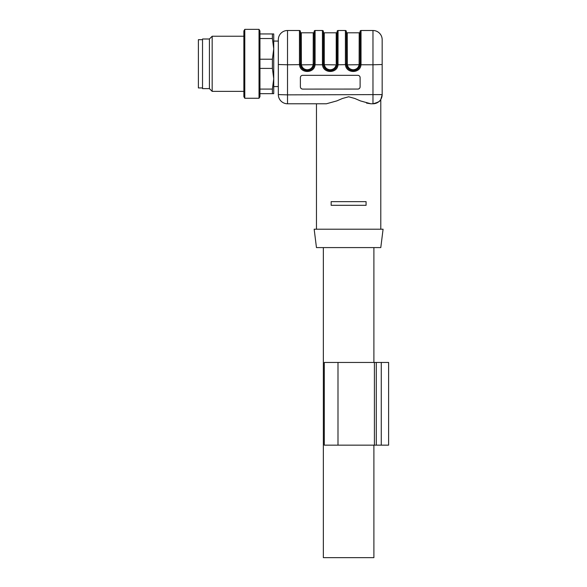 <?xml version="1.0" encoding="UTF-8"?>
<svg xmlns="http://www.w3.org/2000/svg" width="587" height="587" viewBox="0 0 587 587"><rect width="100%" height="100%" fill="white"/><g stroke="black" fill="none" stroke-linecap="round" stroke-linejoin="round"><path stroke-width="0.88" d="M357.813 89.099A2.297 2.297 0 0 0 360.11 86.803L360.11 77.616A2.297 2.297 0 0 0 357.813 75.319L302.679 75.319A2.297 2.297 0 0 0 300.383 77.616L300.383 86.803A2.297 2.297 0 0 0 302.679 89.099L357.813 89.07L302.679 89.099M346.33 31.874A0.917 0.917 0 0 0 347.247 32.799L359.193 32.799L359.119 64.709L359.193 63.807L360.11 63.807L360.11 31.419L360.11 63.807L360.11 31.874L360.11 63.807L360.029 64.878L359.105 64.797M347.247 32.799L347.321 64.709L347.247 63.807L346.33 63.807L346.374 64.636L346.33 63.807L345.405 63.807L345.464 64.775C346.044 73.683 360.396 73.683 360.976 64.775L372.972 64.775L372.972 103.782L370.859 103.782L360.469 100.92L354.79 98.469L348.671 96.774L342.492 98.462M347.321 64.709C348.054 67.835 350.021 69.515 353.22 69.758C356.419 69.515 358.386 67.835 359.119 64.709L346.411 64.878L346.33 31.419A0.917 0.917 0 0 0 345.405 30.502L345.405 63.807M300.383 31.874A0.917 0.917 0 0 0 301.3 32.799L313.245 32.799L313.172 64.709L313.245 63.807L314.162 63.807L314.162 31.419L314.162 63.807L314.162 31.874L314.162 63.807L314.082 64.878L313.157 64.797M301.3 32.799L301.373 64.709L301.3 63.807L300.383 63.807L300.434 64.636L300.383 63.807L299.465 63.807L299.517 64.775C300.096 73.683 314.449 73.683 315.028 64.775L322.49 64.775L322.439 63.807L323.356 63.807L323.356 31.419L323.356 63.807L323.356 31.874L323.356 63.807L323.437 64.878L324.347 64.709L324.273 63.807L324.347 64.709C325.081 67.835 327.047 69.515 330.246 69.758C333.445 69.515 335.412 67.835 336.146 64.709L336.131 64.797M301.373 64.709C302.107 67.835 304.073 69.515 307.272 69.758C310.472 69.515 312.438 67.835 313.172 64.709L300.463 64.878L300.383 31.419A0.917 0.917 0 0 0 299.465 30.502L299.465 63.807M302.1 66.764L301.696 65.927M337.136 31.419L337.136 63.807L337.136 31.419A0.917 0.917 0 0 1 338.053 30.502L345.405 30.502M338.053 30.502L338.002 64.775L346.374 64.636C346.983 72.524 359.449 72.524 360.058 64.636L360.976 64.775L361.027 63.807L361.027 30.502L372.972 30.502L372.972 64.775L382.166 64.511L382.166 39.689L382.166 94.595L287.52 94.859L287.52 103.782L316.459 103.782L316.459 229.209M342.522 98.447L336.835 100.891L326.387 103.782L287.52 103.782A9.187 9.187 0 0 1 278.326 94.595L278.326 39.689A9.187 9.187 0 0 1 287.52 30.502L299.465 30.502M314.162 31.419A0.917 0.917 0 0 1 315.087 30.502L322.439 30.502A0.917 0.917 0 0 1 323.356 31.419M315.087 30.502L315.087 63.807L315.028 64.775L314.118 64.636C313.509 72.524 301.043 72.524 300.434 64.636L287.52 64.775L287.52 94.859L278.326 94.595A9.187 9.187 0 0 0 287.52 103.782M370.845 103.782L366.523 103.099M382.166 94.595A9.187 9.187 0 0 1 372.972 103.782A9.187 9.187 0 0 0 382.166 94.595L380.824 99.372L382.166 94.595A9.187 9.187 0 0 1 372.972 103.782L372.98 103.782C378.175 102.395 380.78 100.942 380.787 99.43L380.772 99.452M378.292 102.087L373.244 103.774M278.326 39.689L278.326 41.068L273.733 41.068L273.733 48.875L272.405 38.537L259.953 38.537M380.787 229.209L380.787 99.43M331.163 205.318L331.163 201.642L366.083 201.642L366.083 205.318L331.163 205.318M323.356 31.874A0.917 0.917 0 0 0 324.273 32.799L336.219 32.799L336.219 63.807L337.136 63.807L337.136 31.874L337.055 64.878L324.347 64.709M314.162 229.209L383.084 229.209L380.787 247.589L316.459 247.589L314.162 229.209M382.166 39.689A9.187 9.187 0 0 0 372.972 30.502M346.491 65.304C347.519 68.635 349.764 70.44 353.22 70.697L355.406 70.345L351.033 70.345L353.22 70.697C356.676 70.44 358.914 68.635 359.941 65.304M358.76 67.901L359.875 65.59L358.76 67.901M346.565 65.59L347.673 67.901L346.565 65.59M335.786 67.901L336.901 65.59L335.786 67.901M323.591 65.59L324.699 67.901L323.591 65.59M328.06 70.345L330.246 70.697L328.06 70.345M300.544 65.304C301.579 68.635 303.817 70.44 307.272 70.697L305.086 70.345L309.459 70.345M312.82 67.901L313.928 65.59L312.82 67.901M300.617 65.59L301.733 67.901L300.617 65.59M332.433 70.345L330.246 70.697C333.702 70.44 335.94 68.635 336.975 65.304L336.975 65.296M323.408 64.636C324.017 72.524 336.476 72.524 337.085 64.636L338.002 64.775C337.422 73.683 323.07 73.683 322.49 64.775L323.408 64.636M360.11 77.616L360.11 86.773A2.297 2.297 180 0 1 357.813 89.07M300.383 86.773A2.297 2.297 180 0 0 302.679 89.07M360.11 31.419A0.917 0.917 0 0 1 361.027 30.502M360.11 31.874A0.917 0.917 0 0 1 359.193 32.799M337.136 31.874A0.917 0.917 0 0 1 336.219 32.799M314.162 31.874A0.917 0.917 0 0 1 313.245 32.799M259.953 68.4L272.405 68.4L273.733 78.739L273.733 93.671L272.405 93.671L272.405 89.077L273.733 78.739L273.733 86.553L278.326 86.553M323.356 247.589L323.356 557.65L373.897 557.65L373.897 445.151M202.522 87.933L198.384 87.933L198.384 39.689L202.522 39.689M244.786 98.264L259.028 98.264L259.953 96.679L259.953 30.942L259.028 29.35L244.786 29.35L244.786 98.264L243.869 96.679L243.869 30.942L244.786 29.35M202.522 88.622L202.522 38.999L209.412 38.999L212.171 36.24L212.171 91.374L209.412 88.622L202.522 88.622M209.412 88.622L209.412 38.999M243.869 36.24L212.171 36.24M243.869 91.374L212.171 91.374M259.028 98.264L259.028 29.35M272.405 93.671L259.953 93.671M272.405 89.077L259.953 89.077M272.405 68.4L272.405 59.214L259.953 59.214M272.405 38.537L272.405 33.943L259.953 33.943M272.405 59.214L273.733 48.875L273.733 33.943L272.405 33.943M273.733 78.739L273.733 48.875M388.616 445.151L376.296 445.151L376.296 362.45L388.616 362.45L388.616 445.151L388.616 362.45M376.296 445.151L374.411 445.151L374.411 362.45L376.296 362.45M324.295 445.151L324.295 362.45L324.295 445.151L374.411 445.151M324.295 362.45L374.411 362.45M287.52 30.502L287.52 64.775L278.326 64.511M322.439 30.502L322.439 63.807M324.273 32.799L324.273 63.807L323.356 63.807M314.162 63.807L315.087 63.807M337.136 63.807L338.053 63.807M360.11 63.807L361.027 63.807M381.264 445.151L381.264 362.45M337.995 445.151L337.995 362.45M323.518 65.296L323.518 65.304C324.552 68.635 326.79 70.44 330.246 70.697M307.272 70.697L307.272 70.697C310.728 70.44 312.974 68.635 314.001 65.304M373.897 362.45L373.897 247.589"/></g></svg>
